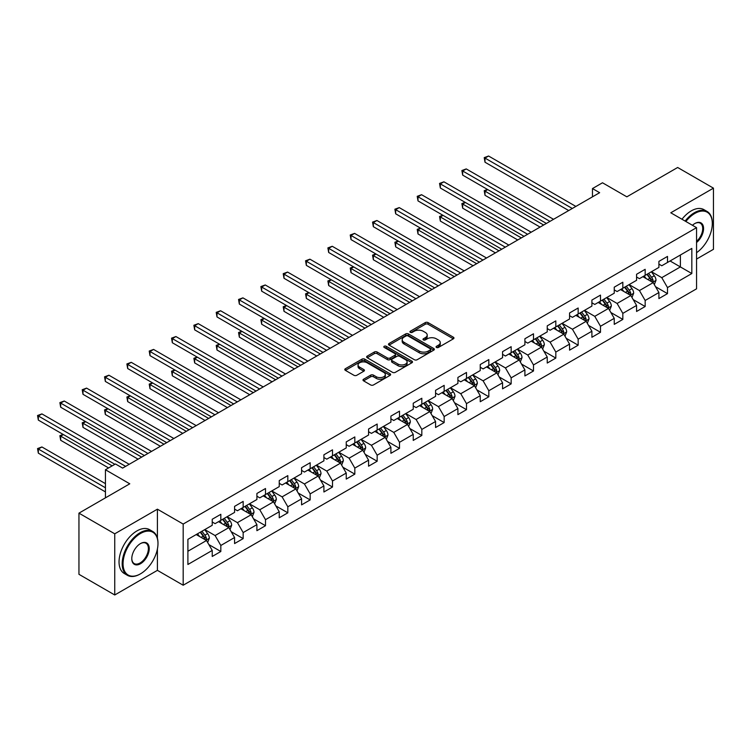 <?xml version="1.0" encoding="UTF-8"?>
<svg xmlns="http://www.w3.org/2000/svg" width="751" height="751" viewBox="0 0 751 751"><rect width="100%" height="100%" fill="white"/><g stroke="black" fill="none" stroke-linecap="round" stroke-linejoin="round"><path stroke-width="1.13" d="M436.472 347.45A1.389 0.807 0 0 0 438.434 347.45L453.369 338.832A1.99 1.145 0 0 0 453.951 338.016A1.99 1.145 0 0 0 453.369 337.208L428.07 322.601A1.99 1.145 0 0 0 425.263 322.601L410.337 331.219A1.389 0.807 0 0 0 409.924 331.792A1.389 0.807 0 0 0 410.337 332.355A1.389 0.807 0 0 0 412.299 332.355L414.233 331.247A6.355 3.671 0 0 1 423.226 331.247L425.338 332.458A6.355 3.671 0 0 1 427.197 335.059A6.355 3.671 0 0 1 425.338 337.65L423.404 338.767A1.389 0.807 0 0 0 422.991 339.339A1.389 0.807 0 0 0 423.404 339.903A1.389 0.807 0 0 0 425.366 339.903L427.3 338.785A6.355 3.671 0 0 1 436.293 338.785L438.406 340.006A6.355 3.671 0 0 1 440.264 342.606A6.355 3.671 0 0 1 438.406 345.197L436.472 346.314A1.389 0.807 0 0 0 436.059 346.878A1.389 0.807 0 0 0 436.472 347.45L436.472 346.314M363.578 379.236A1.99 1.145 0 0 0 362.996 380.044A1.99 1.145 0 0 0 363.578 380.851L370.665 384.953A1.99 1.145 0 0 0 373.482 384.953L390.06 375.378A1.99 1.145 0 0 0 390.642 374.571A1.99 1.145 0 0 0 390.06 373.754L364.77 359.156A1.99 1.145 0 0 0 361.954 359.156L345.376 368.722A1.99 1.145 0 0 0 344.793 369.539A1.99 1.145 0 0 0 345.376 370.346L353.946 375.293A1.99 1.145 0 0 0 356.763 375.293L363.85 371.201A1.99 1.145 0 0 0 364.432 370.393A1.99 1.145 0 0 0 363.85 369.576L359.607 367.126A5.313 3.07 0 0 1 358.049 364.958A5.313 3.07 0 0 1 361.325 362.123A5.313 3.07 0 0 1 367.126 362.78L383.77 372.402A5.313 3.07 0 0 1 385.329 374.571A5.313 3.07 0 0 1 382.052 377.406A5.313 3.07 0 0 1 376.26 376.739L373.482 375.134A1.99 1.145 0 0 0 370.665 375.134L363.578 379.236L363.578 380.851L370.665 376.786L370.665 375.134M696.553 259.067L713.45 249.313L713.45 188.154L677.655 167.492L626.841 196.828L602.499 182.775L592.473 188.567L599.636 192.697L122.62 468.098L115.457 463.968L105.44 469.75L105.44 497.857M157.41 538.214L157.41 509.178L114.743 533.811L78.949 513.149L129.773 483.804L105.44 469.75M157.41 509.178L183.178 524.057L696.553 227.656L696.553 288.825L183.178 585.226L183.178 524.057M713.45 188.154L670.784 212.786L696.553 227.656M414.374 359.72A1.99 1.145 0 0 0 417.18 359.72L433.768 350.144A1.99 1.145 0 0 0 434.35 349.337A1.99 1.145 0 0 0 433.768 348.52L408.469 333.923A1.99 1.145 0 0 0 405.662 333.923L389.074 343.498A1.99 1.145 0 0 0 388.492 344.305A1.99 1.145 0 0 0 389.074 345.122L414.374 359.72M384.784 347.751A1.389 0.807 0 0 1 386.202 347.948L386.202 346.295L411.914 361.137A1.99 1.145 0 0 1 412.496 361.954A1.99 1.145 0 0 1 411.914 362.761L395.336 372.336A1.99 1.145 0 0 1 392.52 372.336L367.23 357.729L367.23 356.115A1.99 1.145 0 0 0 366.648 356.922A1.99 1.145 0 0 0 367.23 357.729M367.23 356.115L374.327 352.012A1.99 1.145 0 0 1 377.133 352.012L387.394 357.936A1.99 1.145 0 0 0 390.201 357.936L394.913 355.214A1.99 1.145 0 0 0 395.495 354.406A1.99 1.145 0 0 0 394.913 353.599L384.23 347.431A1.389 0.807 0 0 1 383.827 346.859A1.389 0.807 0 0 1 384.681 346.117A1.389 0.807 0 0 1 386.202 346.295M114.743 533.811L114.743 594.98L78.949 574.308L78.949 513.149M208.872 544.597L220.832 551.497L220.832 545.47L234.575 537.528L234.575 543.564L243.164 538.608L243.164 532.572L256.908 524.639L256.908 530.675L265.497 525.709L265.497 519.683L279.241 511.741L279.241 517.777L287.83 512.82L287.83 506.784L301.573 498.852L301.573 504.879L310.163 499.922L310.163 493.886L323.906 485.953L323.906 491.989L332.496 487.033L332.496 480.997L346.239 473.064L346.239 479.091L354.829 474.134L354.829 468.098L368.572 460.166L368.572 466.202L377.162 461.245L377.162 455.209L390.905 447.277L390.905 453.304L399.494 448.347L399.494 442.311L413.238 434.378L413.238 440.415L421.827 435.458L421.827 429.422L435.571 421.489L435.571 427.516L444.16 422.56L444.16 416.523L457.903 408.591L457.903 414.627L466.493 409.661L466.493 403.634L480.236 395.693L480.236 401.729L488.826 396.772L488.826 390.736L502.569 382.803L502.569 388.84L511.159 383.874L511.159 377.847L524.902 369.905L524.902 375.941L533.492 370.985L533.492 364.948L547.235 357.016L547.235 363.052L555.824 358.086L555.824 352.059L569.568 344.118L569.568 350.154L578.157 345.197L578.157 339.161L591.901 331.229L591.901 337.265L600.49 332.299L600.49 326.263L614.243 318.33L614.243 324.366L622.832 319.41L622.832 313.374L636.576 305.441L636.576 311.468L645.165 306.511L645.165 300.475L658.909 292.543L658.909 298.579L667.498 293.622L667.498 287.586L691.831 273.533L691.831 248.403L680.378 255.021L680.378 266.924L691.831 273.533M220.832 551.497L212.233 556.463L212.233 550.427L187.9 564.48L187.9 539.349L212.233 525.296L212.233 519.26L220.832 514.304L220.832 520.34L234.575 512.407L234.575 506.371L243.164 501.415L243.164 507.441L256.908 499.509L256.908 493.473L265.497 488.516L265.497 494.552L279.241 486.62L279.241 480.584L287.83 475.627L287.83 481.654L301.573 473.721L301.573 467.685L310.163 462.729L310.163 468.765L323.906 460.832L323.906 454.796L332.496 449.83L332.496 455.866L346.239 447.934L346.239 441.898L354.829 436.941L354.829 442.977L368.572 435.036L368.572 429.009L377.162 424.043L377.162 430.079L390.905 422.146L390.905 416.11L399.494 411.154L399.494 417.19L413.238 409.248L413.238 403.221L421.827 398.255L421.827 404.291L435.571 396.359L435.571 390.323L444.16 385.366L444.16 391.402L457.903 383.461L457.903 377.434L466.493 372.468L466.493 378.504L480.236 370.572L480.236 364.535L488.826 359.579L488.826 365.606L502.569 357.673L502.569 351.637L511.159 346.68L511.159 352.717L524.902 344.784L524.902 338.748L533.492 333.791L533.492 339.818L547.235 331.886L547.235 325.85L555.824 320.893L555.824 326.929L569.568 318.997L569.568 312.96L578.157 308.004L578.157 314.031L591.901 306.098L591.901 300.062L600.49 295.105L600.49 301.142L614.243 293.209L614.243 287.173L622.832 282.216L622.832 288.243L636.576 280.311L636.576 274.275L645.165 269.318L645.165 275.354L658.909 267.412L658.909 261.386L667.498 256.42L667.498 262.456L691.831 248.403M218.532 521.663L228.848 527.615L215.096 535.547L204.788 529.596M212.233 521.992L215.096 523.644L220.832 520.34M215.096 535.547L220.832 545.47M228.848 527.615L234.575 537.528M240.874 508.765L251.181 514.717L237.438 522.649L227.131 516.707M234.575 509.094L237.438 510.755L243.164 507.441M237.438 522.649L243.164 532.572M251.181 514.717L256.908 524.639M263.207 495.876L273.514 501.828L259.771 509.76L249.463 503.808M256.908 496.204L259.771 497.857L265.497 494.552M259.771 509.76L265.497 519.683M273.514 501.828L279.241 511.741M285.54 482.977L295.847 488.929L282.104 496.862L271.796 490.91M279.241 483.306L282.104 484.968L287.83 481.654M282.104 496.862L287.83 506.784M295.847 488.929L301.573 498.852M307.872 470.088L318.18 476.04L304.437 483.973L294.129 478.021M301.573 470.417L304.437 472.069L310.163 468.765M304.437 483.973L310.163 493.886M318.18 476.04L323.906 485.953M330.205 457.19L340.513 463.142L326.769 471.074L316.462 465.122M323.906 457.519L326.769 459.171L332.496 455.866M326.769 471.074L332.496 480.997M340.513 463.142L346.239 473.064M352.538 444.301L362.846 450.253L349.102 458.185L338.795 452.233M346.239 444.63L349.102 446.282L354.829 442.977M349.102 458.185L354.829 468.098M362.846 450.253L368.572 460.166M374.871 431.403L385.179 437.354L371.435 445.287L361.128 439.335M368.572 431.731L371.435 433.383L377.162 430.079M371.435 445.287L377.162 455.209M385.179 437.354L390.905 447.277M397.204 418.514L407.511 424.456L393.768 432.398L383.461 426.446M390.905 418.842L393.768 420.494L399.494 417.19M393.768 432.398L399.494 442.311M407.511 424.456L413.238 434.378M419.537 405.615L429.844 411.567L416.101 419.499L405.793 413.548M413.238 405.944L416.101 407.596L421.827 404.291M416.101 419.499L421.827 429.422M429.844 411.567L435.571 421.489M441.87 392.717L452.177 398.668L438.434 406.61L428.126 400.659M435.571 393.055L438.434 394.707L444.16 391.402M438.434 406.61L444.16 416.523M452.177 398.668L457.903 408.591M464.202 379.828L474.51 385.779L460.767 393.712L450.459 387.76M457.903 380.156L460.767 381.808L466.493 378.504M460.767 393.712L466.493 403.634M474.51 385.779L480.236 395.693M486.535 366.929L496.843 372.881L483.1 380.823L472.792 374.871M480.236 367.267L483.1 368.919L488.826 365.606M483.1 380.823L488.826 390.736M496.843 372.881L502.569 382.803M508.868 354.04L519.176 359.992L505.432 367.924L495.125 361.973M502.569 354.369L505.432 356.021L511.159 352.717M505.432 367.924L511.159 377.847M519.176 359.992L524.902 369.905M531.201 341.142L541.509 347.093L527.765 355.035L517.458 349.084M524.902 341.48L527.765 343.132L533.492 339.818M527.765 355.035L533.492 364.948M541.509 347.093L547.235 357.016M553.534 328.253L563.841 334.204L550.098 342.137L539.791 336.185M547.235 328.581L550.098 330.233L555.824 326.929M550.098 342.137L555.824 352.059M563.841 334.204L569.568 344.118M575.867 315.354L586.174 321.306L572.431 329.238L562.123 323.287M569.568 315.683L572.431 317.344L578.157 314.031M572.431 329.238L578.157 339.161M586.174 321.306L591.901 331.229M598.2 302.465L608.507 308.417L594.764 316.349L584.456 310.398M591.901 302.794L594.764 304.446L600.49 301.142M594.764 316.349L600.49 326.263M608.507 308.417L614.243 318.33M620.533 289.567L630.849 295.519L617.106 303.451L606.789 297.499M614.243 289.895L617.106 291.548L622.832 288.243M617.106 303.451L622.832 313.374M630.849 295.519L636.576 305.441M642.875 276.678L653.182 282.629L639.439 290.562L629.131 284.61M636.576 277.006L639.439 278.659L645.165 275.354M639.439 290.562L645.165 300.475M653.182 282.629L658.909 292.543M670.07 260.972L680.378 266.924L661.772 277.663L651.464 271.712M658.909 264.108L661.772 265.76L667.498 262.456M661.772 277.663L667.498 287.586M114.743 594.98L157.41 570.347L183.178 585.226M592.473 188.567L592.473 196.828M187.9 551.253L206.506 540.504L196.199 534.552M206.506 540.504L212.233 550.427M655.539 286.713L667.498 293.622M633.206 299.611L645.165 306.511M610.873 312.51L622.832 319.41M588.54 325.399L600.49 332.299M566.207 338.297L578.157 345.197M543.874 351.186L555.824 358.086M521.541 364.085L533.492 370.985M499.208 376.974L511.159 383.874M476.876 389.872L488.826 396.772M454.543 402.761L466.493 409.661M432.21 415.66L444.16 422.56M409.877 428.549L421.827 435.458M387.544 441.447L399.494 448.347M365.211 454.336L377.162 461.245M342.869 467.235L354.829 474.134M320.536 480.124L332.496 487.033M298.203 493.022L310.163 499.922M275.87 505.921L287.83 512.82M253.538 518.81L265.497 525.709M231.205 531.708L243.164 538.608M157.41 570.347L157.41 549.019M437.026 347.647L438.406 346.849A6.355 3.671 0 0 0 440.264 344.258L440.264 342.606M427.197 335.059L427.197 336.711A6.355 3.671 0 0 1 425.338 339.311L423.958 340.1M453.341 338.842L428.07 324.254A1.99 1.145 0 0 0 425.263 324.254L410.891 332.552M433.768 348.52L433.768 350.144L408.469 335.575A1.99 1.145 0 0 0 405.662 335.575L389.102 345.131M430.248 349.9A1.389 0.807 0 0 0 430.661 349.337A1.389 0.807 0 0 0 430.248 348.764L408.046 335.95A1.389 0.807 0 0 0 406.084 335.95L404.047 337.124A6.355 3.671 0 0 0 402.179 339.724A6.355 3.671 0 0 0 404.047 342.315L419.218 351.083A6.355 3.671 0 0 0 428.211 351.083L430.248 349.9L430.248 351.562A1.389 0.807 0 0 0 430.661 350.989L430.661 349.337M402.179 339.724L402.179 341.376A6.355 3.671 0 0 0 404.047 343.967L404.047 342.315M430.248 351.562L428.211 352.735A6.355 3.671 0 0 1 419.218 352.735L404.047 343.967M367.258 357.748L374.327 353.665L374.327 352.012M395.495 354.406L395.495 356.058A1.99 1.145 0 0 1 394.913 356.875L390.201 359.588A1.99 1.145 0 0 1 387.394 359.588L377.133 353.665A1.99 1.145 0 0 0 374.327 353.665M386.202 347.948L411.886 362.78M398.039 364.085A5.313 3.07 0 0 0 403.831 364.751A5.313 3.07 0 0 0 407.108 361.907A5.313 3.07 0 0 0 405.559 359.738L399.692 356.35A1.99 1.145 0 0 0 396.875 356.35L392.172 359.072A1.99 1.145 0 0 0 391.59 359.879A1.99 1.145 0 0 0 392.172 360.696L398.039 364.085L398.039 365.737A5.313 3.07 0 0 0 403.831 366.404A5.313 3.07 0 0 0 407.108 363.568L407.108 361.907M391.59 359.879L391.59 361.541A1.99 1.145 0 0 0 392.172 362.348L392.172 360.696M398.039 365.737L392.172 362.348M385.329 374.571L385.329 376.223A5.313 3.07 0 0 1 382.052 379.058A5.313 3.07 0 0 1 376.26 378.391L373.482 376.786A1.99 1.145 0 0 0 370.665 376.786M358.049 364.958L358.049 366.61A5.313 3.07 0 0 0 359.607 368.779L359.607 367.126M363.831 371.219L359.607 368.779M390.032 375.397L364.77 360.809A1.99 1.145 0 0 0 361.954 360.809L345.404 370.365M654.309 284.582L656.008 280.292A5.37 3.098 -120 0 0 654.299 275.73L651.342 271.778M646.198 278.593L644.189 275.917M487.728 189.581L485.005 191.148L485.005 195.288L540.082 227.084M652.347 282.151L653.117 280.527A5.37 3.098 -120 0 0 651.577 277.297L648.629 273.355M647.278 274.124L650.563 278.499A2.732 1.577 60 0 1 651.061 279.334L653.117 280.527M646.911 274.34L649.859 278.292A5.37 3.098 60 0 1 651.399 281.512M485.005 195.288L484.217 190.698L543.658 225.018M484.217 190.698L487.408 189.402M572.29 208.487L485.005 158.085L488.582 156.02L575.867 206.422M568.714 210.552L485.005 162.225L485.005 158.085L484.217 157.635L488.582 156.02M485.005 162.225L484.217 157.635M696.553 252.693A24.699 14.26 120 0 0 712.305 223.526A24.699 14.26 120 0 0 694.835 213.444A24.699 14.26 120 0 0 685.87 221.489M685.128 221.057A25.309 14.607 -60 0 1 694.412 212.702A25.309 14.607 -60 0 1 707.067 211.444A25.309 14.607 -60 0 1 712.305 223.028A25.309 14.607 -60 0 1 712.305 223.282M692.45 225.291A12.354 7.134 -60 0 1 694.835 223.526L694.835 223.526A12.354 7.134 -60 0 1 703.527 227.6A12.354 7.134 -60 0 1 696.553 242.507M681.974 219.245A25.309 14.607 -60 0 1 691.258 210.881A25.309 14.607 -60 0 1 703.912 209.632L707.067 211.444M696.553 241.39A11.744 6.778 120 0 0 702.429 231.214A11.744 6.778 120 0 0 700.279 223.197A11.744 6.778 120 0 0 694.619 223.657M140.08 574.064L140.512 573.82A24.699 14.26 120 0 0 157.982 543.564A24.699 14.26 120 0 0 140.512 533.482A24.699 14.26 120 0 0 123.051 563.729A24.699 14.26 120 0 0 140.512 573.82L140.08 574.064A25.309 14.607 -60 0 1 127.426 575.322A25.309 14.607 -60 0 1 123.549 555.036A25.309 14.607 -60 0 1 140.08 532.741A25.309 14.607 -60 0 1 152.735 531.483A25.309 14.607 -60 0 1 157.982 543.067A25.309 14.607 -60 0 1 157.973 543.32M140.512 563.729A12.354 7.134 -60 0 1 131.782 558.688A12.354 7.134 -60 0 1 140.512 543.564L140.512 543.564A12.354 7.134 -60 0 1 149.242 548.606A12.354 7.134 -60 0 1 140.512 563.729M131.782 558.434A11.744 6.778 120 0 0 134.213 563.569A11.744 6.778 120 0 0 140.08 562.987A11.744 6.778 120 0 0 147.75 552.642A11.744 6.778 120 0 0 145.957 543.236A11.744 6.778 120 0 0 140.296 543.696M127.426 575.322L124.281 573.501A25.309 14.607 -60 0 1 120.404 553.224A25.309 14.607 -60 0 1 136.935 530.919A25.309 14.607 -60 0 1 149.59 529.662L152.735 531.483M631.976 297.48L633.675 293.19A5.37 3.098 -120 0 0 631.966 288.619L629.009 284.676M623.865 291.491L621.856 288.806M465.395 202.479L462.672 204.047L462.672 208.177L517.749 239.973M630.014 295.04L630.784 293.416A5.37 3.098 -120 0 0 629.244 290.186L626.296 286.244M624.945 287.023L628.23 291.397A2.732 1.577 60 0 1 628.718 292.223L630.784 293.416M624.579 287.239L627.526 291.181A5.37 3.098 60 0 1 629.066 294.411M462.672 208.177L461.884 203.596L521.325 237.907M461.884 203.596L465.076 202.291M609.643 310.37L611.342 306.079A5.37 3.098 -120 0 0 609.634 301.517L606.677 297.565M601.532 304.38L599.523 301.705M443.062 215.368L440.339 216.936L440.339 221.076L495.416 252.871M607.681 307.938L608.451 306.314A5.37 3.098 -120 0 0 606.911 303.085L603.954 299.142M602.612 299.912L605.888 304.296A2.732 1.577 60 0 1 606.386 305.122L608.451 306.314M602.236 300.128L605.193 304.08A5.37 3.098 60 0 1 606.733 307.3M440.339 221.076L439.551 216.485L498.993 250.806M439.551 216.485L442.743 215.19M549.957 221.376L462.672 170.984L466.249 168.919L553.534 219.311M546.381 223.441L462.672 175.114L462.672 170.984L461.884 170.533L466.249 168.919M462.672 175.114L461.884 170.533M527.624 234.274L440.339 183.882L443.916 181.808L531.201 232.209M524.048 236.34L440.339 188.013L440.339 183.882L439.551 183.422L443.916 181.808M440.339 188.013L439.551 183.422M587.31 323.268L589.009 318.978A5.37 3.098 -120 0 0 587.301 314.406L584.344 310.463M579.19 317.279L577.19 314.594M420.729 228.266L418.007 229.834L418.007 233.965L473.083 265.76M585.348 320.827L586.118 319.203A5.37 3.098 -120 0 0 584.578 315.974L581.621 312.031M580.279 312.81L583.555 317.185A2.732 1.577 60 0 1 584.053 318.02L586.118 319.203M579.903 313.026L582.86 316.969A5.37 3.098 60 0 1 584.4 320.198M418.007 233.965L417.218 229.384L476.66 263.695M417.218 229.384L420.41 228.079M564.977 336.157L566.676 331.867A5.37 3.098 -120 0 0 564.968 327.305L562.011 323.362M556.857 330.168L554.858 327.492M398.396 241.155L395.674 242.733L395.674 246.863L450.75 278.659M563.015 333.726L563.785 332.102A5.37 3.098 -120 0 0 562.246 328.872L559.288 324.93M557.946 325.709L561.222 330.083A2.732 1.577 60 0 1 561.72 330.909L563.785 332.102M557.571 325.915L560.528 329.867A5.37 3.098 60 0 1 562.067 333.087M395.674 246.863L394.885 242.273L454.327 276.593M394.885 242.273L398.077 240.977M542.644 349.055L544.344 344.765A5.37 3.098 -120 0 0 542.635 340.194L539.678 336.251M534.524 343.066L532.525 340.381M376.063 254.054L373.341 255.622L373.341 259.752L428.408 291.548M540.682 346.615L541.452 344.991A5.37 3.098 -120 0 0 539.913 341.771L536.956 337.819M535.613 338.598L538.889 342.972A2.732 1.577 60 0 1 539.387 343.808L541.452 344.991M535.238 338.814L538.195 342.756A5.37 3.098 60 0 1 539.734 345.986M373.341 259.752L372.552 255.171L431.994 289.482M372.552 255.171L375.744 253.866M505.292 247.163L418.007 196.771L421.583 194.706L508.868 245.098M501.715 249.229L418.007 200.902L418.007 196.771L417.218 196.321L421.583 194.706M418.007 200.902L417.218 196.321M482.959 260.062L395.674 209.67L399.25 207.605L486.535 257.997M479.382 262.127L395.674 213.8L395.674 209.67L394.885 209.21L399.25 207.605M395.674 213.8L394.885 209.21M460.626 272.951L373.341 222.559L376.918 220.494L464.202 270.886M457.049 275.026L373.341 226.689L373.341 222.559L372.552 222.108L376.918 220.494M373.341 226.689L372.552 222.108M438.293 285.849L351.008 235.457L354.585 233.392L441.87 283.784M434.716 287.915L351.008 239.588L351.008 235.457L350.219 234.997L354.585 233.392M351.008 239.588L350.219 234.997M415.96 298.738L328.675 248.346L332.252 246.281L419.537 296.673M412.374 300.813L328.675 252.477L328.675 248.346L327.887 247.896L332.252 246.281M328.675 252.477L327.887 247.896M393.627 311.637L306.342 261.245L309.919 259.179L397.204 309.572M390.041 313.702L306.342 265.375L306.342 261.245L305.554 260.785L309.919 259.179M306.342 265.375L305.554 260.785M371.294 324.535L284 274.134L287.586 272.069L374.871 322.461M367.708 326.601L284 278.274L284 274.134L283.221 273.683L287.586 272.069M284 278.274L283.221 273.683M348.962 337.424L261.667 287.032L265.253 284.967L352.538 335.359M345.376 339.49L261.667 291.163L261.667 287.032L260.888 286.572L265.253 284.967M261.667 291.163L260.888 286.572M326.629 350.323L239.334 299.921L242.92 297.856L330.205 348.248M323.043 352.388L239.334 304.061L239.334 299.921L238.555 299.471L242.92 297.856M239.334 304.061L238.555 299.471M304.286 363.212L217.001 312.82L220.587 310.754L307.872 361.147M300.71 365.277L217.001 316.95L217.001 312.82L216.213 312.36L220.587 310.754M217.001 316.95L216.213 312.36M281.954 376.11L194.669 325.709L198.255 323.643L285.54 374.045M278.377 378.175L194.669 329.849L194.669 325.709L193.88 325.258L198.255 323.643M194.669 329.849L193.88 325.258M259.621 388.999L172.336 338.607L175.912 336.542L263.207 386.934M256.044 391.064L172.336 342.738L172.336 338.607L171.547 338.157L175.912 336.542M172.336 342.738L171.547 338.157M237.288 401.898L150.003 351.506L153.579 349.431L240.874 399.832M233.711 403.963L150.003 355.636L150.003 351.506L149.214 351.046L153.579 349.431M150.003 355.636L149.214 351.046M214.955 414.787L127.67 364.395L131.247 362.329L218.532 412.721M211.378 416.852L127.67 368.525L127.67 364.395L126.881 363.944L131.247 362.329M127.67 368.525L126.881 363.944M192.622 427.685L105.337 377.293L108.914 375.218L196.199 425.62M189.045 429.75L105.337 381.424L105.337 377.293L104.549 376.833L108.914 375.218M105.337 381.424L104.549 376.833M170.289 440.574L83.004 390.182L86.581 388.117L173.866 438.509M166.713 442.639L83.004 394.313L83.004 390.182L82.216 389.731L86.581 388.117M83.004 394.313L82.216 389.731M147.956 453.473L60.671 403.08L64.248 401.015L151.533 451.407M144.38 455.538L60.671 407.211L60.671 403.08L59.883 402.62L64.248 401.015M60.671 407.211L59.883 402.62M125.624 466.362L38.339 415.97L41.915 413.904L129.2 464.296M114.884 464.296L38.339 420.1L38.339 415.97L37.55 415.519L41.915 413.904M38.339 420.1L37.55 415.519M520.312 361.944L522.011 357.654A5.37 3.098 -120 0 0 520.302 353.092L517.345 349.149M512.191 355.955L510.182 353.28M353.721 266.943L351.008 268.52L351.008 272.651L406.075 304.446M518.35 359.513L519.119 357.889A5.37 3.098 -120 0 0 517.58 354.66L514.623 350.717M513.28 351.496L516.557 355.871A2.732 1.577 60 0 1 517.054 356.697L519.119 357.889M512.905 351.712L515.862 355.655A5.37 3.098 60 0 1 517.401 358.875M351.008 272.651L350.219 268.06L409.661 302.381M350.219 268.06L353.411 266.765M497.979 374.843L499.678 370.553A5.37 3.098 -120 0 0 497.969 365.981L495.012 362.038M489.859 368.854L487.85 366.169M331.388 279.841L328.675 281.409L328.675 285.54L383.742 317.344M496.017 372.402L496.787 370.778A5.37 3.098 -120 0 0 495.247 367.558L492.29 363.606M490.947 364.385L494.224 368.76A2.732 1.577 60 0 1 494.721 369.595L496.787 370.778M490.572 364.601L493.529 368.544A5.37 3.098 60 0 1 495.069 371.773M328.675 285.54L327.887 280.958L387.328 315.27M327.887 280.958L331.078 279.654M475.646 387.741L477.345 383.451A5.37 3.098 -120 0 0 475.636 378.88L472.679 374.937M467.526 381.743L465.517 379.067M309.055 292.73L306.342 294.308L306.342 298.438L361.409 330.233M473.684 385.301L474.444 383.677A5.37 3.098 -120 0 0 472.914 380.447L469.957 376.504M468.615 377.284L471.891 381.658A2.732 1.577 60 0 1 472.388 382.484L474.444 383.677M468.239 377.5L471.196 381.442A5.37 3.098 60 0 1 472.726 384.672M306.342 298.438L305.554 293.848L364.995 328.168M305.554 293.848L308.745 292.552M453.313 400.63L455.012 396.34A5.37 3.098 -120 0 0 453.304 391.769L450.347 387.826M445.193 394.641L443.184 391.956M286.722 305.629L284 307.197L284 311.327L339.076 343.132M451.351 398.19L452.111 396.566A5.37 3.098 -120 0 0 450.581 393.346L447.624 389.403M446.282 390.173L449.558 394.547A2.732 1.577 60 0 1 450.056 395.383L452.111 396.566M445.906 390.389L448.863 394.331A5.37 3.098 60 0 1 450.393 397.561M284 311.327L283.221 306.746L342.663 341.057M283.221 306.746L286.413 305.45M430.98 413.529L432.679 409.239A5.37 3.098 -120 0 0 430.971 404.667L428.014 400.724M422.86 407.53L420.851 404.855M264.39 318.518L261.667 320.095L261.667 324.225L316.744 356.021M429.018 411.088L429.779 409.464A5.37 3.098 -120 0 0 428.248 406.235L425.291 402.292M423.949 403.071L427.225 407.446A2.732 1.577 60 0 1 427.723 408.272L429.779 409.464M423.573 403.287L426.53 407.23A5.37 3.098 60 0 1 428.061 410.459M261.667 324.225L260.888 319.635L320.32 353.956M260.888 319.635L264.08 318.34M408.638 426.418L410.346 422.128A5.37 3.098 -120 0 0 408.628 417.556L405.681 413.613M400.527 420.429L398.518 417.753M242.057 331.416L239.334 332.984L239.334 337.124L294.411 368.919M406.685 423.977L407.446 422.362A5.37 3.098 -120 0 0 405.915 419.133L402.958 415.19M401.616 415.96L404.892 420.335A2.732 1.577 60 0 1 405.39 421.17L407.446 422.362M401.241 416.176L404.198 420.119A5.37 3.098 60 0 1 405.728 423.348M239.334 337.124L238.555 332.533L297.987 366.854M238.555 332.533L241.747 331.238M386.305 439.316L388.014 435.026A5.37 3.098 -120 0 0 386.296 430.454L383.348 426.512M378.194 433.318L376.185 430.642M219.724 344.315L217.001 345.882L217.001 350.013L272.078 381.808M384.343 436.875L385.113 435.251A5.37 3.098 -120 0 0 383.583 432.022L380.626 428.079M379.283 428.859L382.559 433.233A2.732 1.577 60 0 1 383.057 434.059L385.113 435.251M378.908 429.074L381.865 433.017A5.37 3.098 60 0 1 383.395 436.247M217.001 350.013L216.213 345.422L275.655 379.743M216.213 345.422L219.414 344.127M363.972 452.205L365.681 447.915A5.37 3.098 -120 0 0 363.963 443.353L361.015 439.401M355.861 446.216L353.852 443.541M197.391 357.204L194.669 358.771L194.669 362.911L249.745 394.707M362.01 449.765L362.78 448.15A5.37 3.098 -120 0 0 361.25 444.921L358.293 440.978M356.95 441.748L360.227 446.122A2.732 1.577 60 0 1 360.724 446.958L362.78 448.15M356.575 441.964L359.532 445.906A5.37 3.098 60 0 1 361.062 449.136M194.669 362.911L193.88 358.321L253.322 392.642M193.88 358.321L197.081 357.025M341.639 465.104L343.348 460.814A5.37 3.098 -120 0 0 341.63 456.242L338.682 452.299M333.528 459.114L331.52 456.43M175.058 370.102L172.336 371.67L172.336 375.8L227.412 407.596M339.677 462.663L340.447 461.039A5.37 3.098 -120 0 0 338.917 457.81L335.96 453.867M334.617 454.646L337.894 459.021A2.732 1.577 60 0 1 338.391 459.847L340.447 461.039M334.242 454.862L337.199 458.805A5.37 3.098 60 0 1 338.729 462.034M172.336 375.8L171.547 371.21L230.989 405.531M171.547 371.21L174.739 369.914M319.306 477.993L321.015 473.703A5.37 3.098 -120 0 0 319.297 469.14L316.34 465.188M311.196 472.003L309.187 469.328M152.725 382.991L150.003 384.559L150.003 388.699L205.079 420.494M317.344 475.561L318.114 473.937A5.37 3.098 -120 0 0 316.584 470.708L313.627 466.765M312.285 467.535L315.561 471.919A2.732 1.577 60 0 1 316.058 472.745L318.114 473.937M311.909 467.751L314.866 471.703A5.37 3.098 60 0 1 316.396 474.923M150.003 388.699L149.214 384.108L208.656 418.429M149.214 384.108L152.406 382.813M296.974 490.891L298.682 486.601A5.37 3.098 -120 0 0 296.964 482.029L294.007 478.087M288.863 484.902L286.854 482.217M130.392 395.89L127.67 397.457L127.67 401.588L182.746 433.383M295.012 488.45L295.781 486.826A5.37 3.098 -120 0 0 294.242 483.597L291.294 479.654M289.952 480.433L293.228 484.808A2.732 1.577 60 0 1 293.725 485.644L295.781 486.826M289.576 480.649L292.524 484.592A5.37 3.098 60 0 1 294.063 487.821M127.67 401.588L126.881 397.007L186.323 431.318M126.881 397.007L130.073 395.702M274.641 503.78L276.349 499.49A5.37 3.098 -120 0 0 274.631 494.928L271.674 490.985M266.53 497.791L264.521 495.116M108.06 408.779L105.337 410.356L105.337 414.486L160.414 446.282M272.679 501.349L273.448 499.725A5.37 3.098 -120 0 0 271.909 496.495L268.961 492.553M267.609 493.323L270.895 497.706A2.732 1.577 60 0 1 271.393 498.533L273.448 499.725M267.243 493.538L270.191 497.491A5.37 3.098 60 0 1 271.731 500.71M105.337 414.486L104.549 409.896L163.99 444.216M104.549 409.896L107.74 408.6M252.308 516.679L254.007 512.389A5.37 3.098 -120 0 0 252.298 507.817L249.341 503.874M244.197 510.689L242.188 508.005M85.727 421.677L83.004 423.245L83.004 427.375L138.081 459.171M250.346 514.238L251.116 512.614A5.37 3.098 -120 0 0 249.576 509.394L246.628 505.442M245.277 506.221L248.562 510.596A2.732 1.577 60 0 1 249.05 511.431L251.116 512.614M244.91 506.437L247.858 510.38A5.37 3.098 60 0 1 249.398 513.609M83.004 427.375L82.216 422.794L141.657 457.106M82.216 422.794L85.407 421.489M229.975 529.568L231.674 525.278A5.37 3.098 -120 0 0 229.966 520.715L227.009 516.772M221.864 523.578L219.855 520.903M63.394 434.566L60.671 436.143L60.671 440.274L108.585 467.939M228.013 527.136L228.783 525.512A5.37 3.098 -120 0 0 227.243 522.283L224.296 518.34M222.944 519.119L226.229 523.494A2.732 1.577 60 0 1 226.718 524.32L228.783 525.512M222.578 519.335L225.525 523.278A5.37 3.098 60 0 1 227.065 526.498M60.671 440.274L59.883 435.683L112.162 465.873M59.883 435.683L63.075 434.388M207.642 542.466L209.341 538.176A5.37 3.098 -120 0 0 207.633 533.604L204.676 529.662M199.531 536.477L197.522 533.792M105.44 483.644L41.915 446.967L38.339 449.032L38.339 453.163L105.44 491.905M205.68 540.025L206.45 538.401A5.37 3.098 -120 0 0 204.91 535.181L201.953 531.229M200.611 532.008L203.887 536.383A2.732 1.577 60 0 1 204.385 537.218L206.45 538.401M200.235 532.224L203.192 536.167A5.37 3.098 60 0 1 204.732 539.396M38.339 453.163L37.55 448.582L105.44 487.774M37.55 448.582L41.915 446.967M438.406 346.849L438.406 345.197M423.404 339.903L423.404 338.767M425.338 339.311L425.338 337.65M410.337 332.355L410.337 331.219M425.263 324.254L425.263 322.601M428.07 324.254L428.07 322.601M453.369 338.832L453.369 337.208M389.074 345.122L389.074 343.498M405.662 335.575L405.662 333.923M408.469 335.575L408.469 333.923M419.218 352.735L419.218 351.083M428.211 352.735L428.211 351.083M377.133 353.665L377.133 352.012M387.394 359.588L387.394 357.936M390.201 359.588L390.201 357.936M394.913 356.875L394.913 355.214M411.914 362.761L411.914 361.137M373.482 376.786L373.482 375.134M376.26 378.391L376.26 376.739M363.85 371.201L363.85 369.576M345.376 370.346L345.376 368.722M361.954 360.809L361.954 359.156M364.77 360.809L364.77 359.156M390.06 375.378L390.06 373.754M652.647 282.32L655.98 280.395M651.577 277.297L654.299 275.73M647.766 279.503L649.859 278.292M630.314 295.218L633.647 293.294M629.244 290.186L631.966 288.619M625.433 292.392L627.526 291.181M607.981 308.107L611.314 306.183M606.911 303.085L609.634 301.517M603.1 305.291L605.193 304.08M585.649 321.006L588.981 319.081M584.578 315.974L587.301 314.406M580.767 318.18L582.86 316.969M563.316 333.895L566.648 331.97M562.246 328.872L564.968 327.305M558.434 331.078L560.528 329.867M540.983 346.793L544.306 344.869M539.913 341.771L542.635 340.194M536.101 343.967L538.195 342.756M518.65 359.682L521.973 357.767M517.58 354.66L520.302 353.092M513.759 356.866L515.862 355.655M496.317 372.58L499.64 370.656M495.247 367.558L497.969 365.981M491.426 369.755L493.529 368.544M473.984 385.47L477.307 383.554M472.914 380.447L475.636 378.88M469.093 382.653L471.196 381.442M451.651 398.368L454.975 396.444M450.581 393.346L453.304 391.769M446.761 395.542L448.863 394.331M429.319 411.257L432.642 409.342M428.248 406.235L430.971 404.667M424.428 408.441L426.53 407.23M406.986 424.155L410.309 422.231M405.915 419.133L408.628 417.556M402.095 421.33L404.198 420.119M384.653 437.044L387.976 435.129M383.583 432.022L386.296 430.454M379.762 434.228L381.865 433.017M362.311 449.943L365.643 448.018M361.25 444.921L363.963 443.353M357.429 447.127L359.532 445.906M339.978 462.841L343.31 460.917M338.917 457.81L341.63 456.242M335.096 460.016L337.199 458.805M317.645 475.73L320.977 473.806M316.584 470.708L319.297 469.14M312.763 472.914L314.866 471.703M295.312 488.629L298.645 486.704M294.242 483.597L296.964 482.029M290.43 485.803L292.524 484.592M272.979 501.518L276.312 499.593M271.909 496.495L274.631 494.928M268.098 498.702L270.191 497.491M250.646 514.416L253.979 512.492M249.576 509.394L252.298 507.817M245.765 511.591L247.858 510.38M228.313 527.305L231.646 525.381M227.243 522.283L229.966 520.715M223.432 524.489L225.525 523.278M205.981 540.204L209.313 538.279M204.91 535.181L207.633 533.604M201.099 537.378L203.192 536.167M712.305 223.526L712.305 223.028M157.982 543.564L157.982 543.067"/></g></svg>
